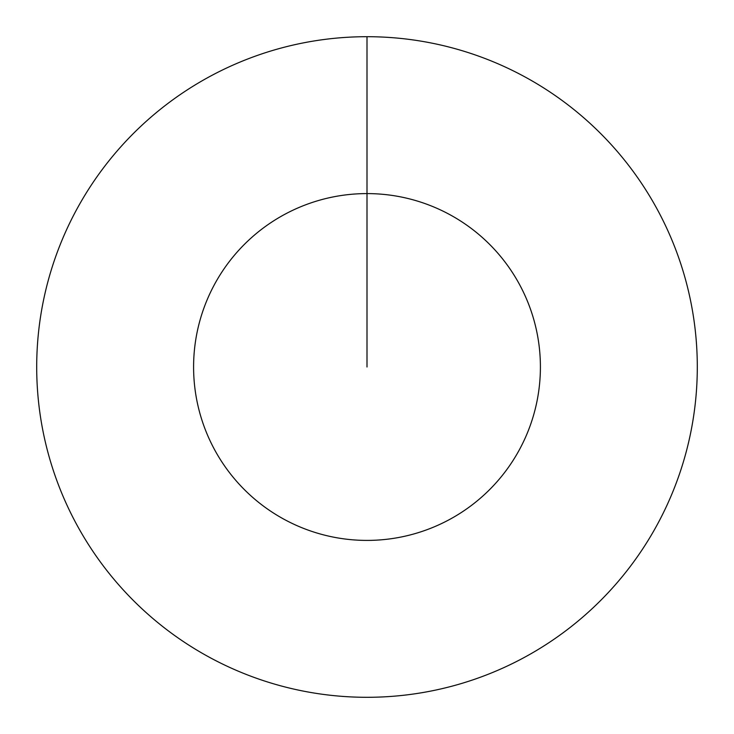<?xml version="1.0" encoding="UTF-8"?>
<svg xmlns="http://www.w3.org/2000/svg" width="734" height="734" viewBox="0 0 734 734"><rect width="100%" height="100%" fill="white"/><g stroke="black" fill="none" stroke-linecap="round" stroke-linejoin="round"><path stroke-width="1.1" d="M367 36.7A330.3 330.3 0 0 1 697.3 367A330.3 330.3 0 0 1 367 697.3A330.3 330.3 0 0 1 36.7 367A330.3 330.3 0 0 1 367 36.7L367 193.593A173.407 173.407 0 0 1 540.408 367A173.407 173.407 0 0 1 367 540.408A173.407 173.407 0 0 1 193.593 367A173.407 173.407 0 0 1 367 193.593L367 367"/></g></svg>
